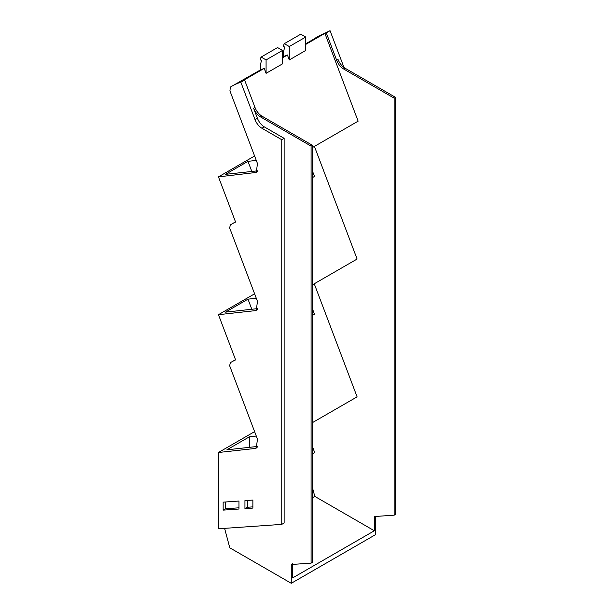 <?xml version="1.0" encoding="UTF-8"?>
<svg xmlns="http://www.w3.org/2000/svg" width="614" height="614" viewBox="0 0 614 614"><rect width="100%" height="100%" fill="white"/><g stroke="black" fill="none" stroke-linecap="round" stroke-linejoin="round"><path stroke-width="0.92" d="M257.757 446.424L226.904 449.801L249.43 436.8L249.43 447.337M235.515 359.704L231.678 361.915A144.674 83.527 -120 0 0 230.38 362.697L229.659 365.606A4.206 2.425 -120 0 0 229.928 366.497L257.45 439.14L256.299 448.059L254.94 448.489L257.358 447.099M257.757 308.612L225.461 312.15L247.987 299.148L251.817 309.264M235.515 221.892L231.678 224.11A144.674 83.527 -120 0 0 230.38 224.885L229.659 227.802A4.206 2.425 -120 0 0 229.928 228.684L257.45 301.328L256.299 310.247L254.94 310.684L257.358 309.287M257.757 170.799L225.461 174.345L247.987 161.336L251.817 171.452M254.994 107.442L253.605 108.248C255.178 112.155 257.489 115.048 260.528 116.921L311.091 146.117L311.091 563.13L312.472 562.324L312.472 145.311L261.909 116.123A11.213 6.478 60 0 1 254.994 107.442L244.61 80.035L243.198 80.518L264.212 68.384L266.085 73.342L282.54 63.841L282.54 50.425L277.574 47.562L261.127 57.064L260.367 58.691L260.367 59.834L261.526 60.502L260.367 64.823L260.367 69.965L231.678 86.298A144.727 83.558 60 0 1 240.841 82.207L255.002 119.584C256.575 123.491 258.885 126.384 261.925 128.257L281.749 139.708L284.128 138.334L284.128 523.013L281.749 524.387L218.461 528.777L218.461 452.495L254.603 431.627M312.472 487.739L314.79 496.388L374.333 530.765L292.648 577.92L292.648 563.698M312.472 422.609L357.102 396.851L314.253 283.775M312.472 284.804L357.102 259.039L314.422 146.393M282.54 57.808L287.406 54.999L289.278 59.949L305.734 50.448L305.734 37.04L300.776 34.169L284.32 43.671L283.568 45.298L283.568 46.441L284.719 47.109L283.568 51.43L283.568 56.572L282.54 57.163M315.343 38.229A4.206 2.425 -120 0 1 315.826 37.746A144.666 83.527 -120 0 1 317.123 36.97A144.666 83.527 -120 0 1 321.03 34.944L305.734 43.778M312.472 147.521L358.139 121.158L324.875 33.363L305.734 44.415M312.472 145.311L311.091 146.117M311.091 563.13L291.266 564.504L291.266 583.3L229.789 547.811L224.594 528.355M374.333 530.765L374.333 516.543L394.157 515.169L394.157 98.156L343.594 68.968A11.213 6.478 -120 0 1 336.672 60.287L326.287 32.872L325.19 33.248A1.681 0.975 -120 0 0 325.182 33.248A144.666 83.527 -120 0 0 324.875 33.363M375.714 516.443L375.714 534.541L291.266 583.3M314.79 496.388L312.472 497.724M312.472 453.823L314.69 452.541L312.472 446.7M256.276 436.047L249.43 436.8M256.276 298.243L247.987 299.148M312.472 315.404L314.498 314.238L312.472 308.888M256.276 160.431L247.987 161.336M312.472 177.592L314.498 176.425L312.472 171.083M266.085 73.342L266.085 59.926L261.127 57.064M260.367 69.965L264.212 68.384M283.568 56.572A144.727 83.558 60 0 1 287.406 54.999M282.54 50.425L266.085 59.926M289.278 59.949L289.278 46.534L284.32 43.671M305.734 37.04L289.278 46.534M253.605 108.248L257.381 118.21L255.002 119.584M284.128 138.334L264.304 126.883C261.265 125.01 258.954 122.117 257.381 118.21M394.157 515.169L395.539 514.371L395.539 97.357L344.976 68.162C341.944 66.289 339.634 63.395 338.061 59.489L336.672 60.287M247.319 500.448L247.319 507.256L252.876 506.872M238.976 507.809L225.53 508.745L225.53 501.983M395.539 97.357L394.157 98.156M344.009 67.532L330.056 30.7L326.287 32.872M330.056 30.7L317.123 36.97M218.461 452.495L254.94 448.489M231.678 361.915A144.674 83.527 -120 0 1 235.592 359.896L218.461 314.683L254.603 293.814M218.461 314.683L254.94 310.684M231.678 224.11A144.674 83.527 -120 0 1 235.592 222.084L218.461 176.87L254.603 156.002M218.461 176.87L256.299 172.434L257.45 163.516L229.928 90.88L230.38 87.081A144.727 83.558 60 0 1 231.678 86.298M223.151 510.119L238.976 509.021L238.976 501.047L223.151 502.145L223.151 510.119L225.53 508.745M247.319 507.256L244.94 508.63L252.876 508.077L252.876 500.065L244.94 500.61L244.94 508.63M281.749 139.708L281.749 524.387M240.841 82.207L244.61 80.035M261.909 116.123L260.528 116.921M344.976 68.162L343.594 68.968M254.94 172.872L257.358 171.483M264.304 126.883L261.925 128.257"/></g></svg>
